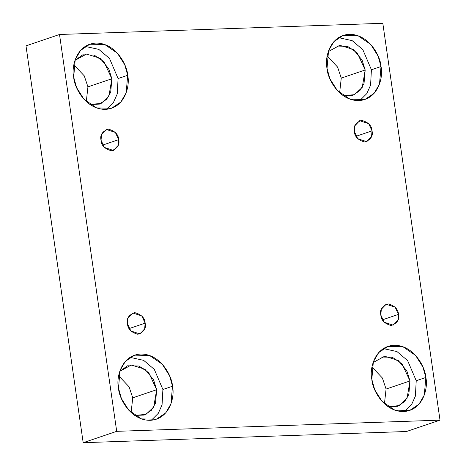 <?xml version="1.0" encoding="UTF-8"?>
<svg xmlns="http://www.w3.org/2000/svg" width="466" height="466" viewBox="0 0 466 466"><rect width="100%" height="100%" fill="white"/><g stroke="black" fill="none" stroke-linecap="round" stroke-linejoin="round"><path stroke-width="0.7" d="M101.046 140.254L104.401 147.466L113.424 150.419L118.207 145.369L118.696 139.643L102.683 145.072L118.696 139.643C119.937 144.745 117.519 148.456 111.432 150.78C104.745 148.899 101.285 145.392 101.046 140.254C99.811 135.146 102.229 131.435 108.31 129.111C115.003 130.993 118.463 134.499 118.696 139.643L115.347 132.426L106.324 129.472L101.541 134.523L101.046 140.254M127.492 323.765L130.847 330.982L139.87 333.93L144.652 328.885L145.142 323.154L129.129 328.582L145.142 323.154C146.382 328.256 143.959 331.973 137.878 334.291C131.191 332.415 127.731 328.903 127.492 323.765C126.257 318.662 128.674 314.946 134.756 312.628C141.443 314.509 144.909 318.016 145.142 323.154L141.792 315.936L132.769 312.989L127.987 318.033L127.492 323.765M380.821 314.999L384.176 322.216L393.199 325.163L397.981 320.119L398.471 314.387L382.458 319.816L398.471 314.387C399.712 319.49 397.288 323.206 391.207 325.524C384.52 323.643 381.06 320.136 380.821 314.999C379.58 309.896 382.003 306.179 388.085 303.861C394.772 305.737 398.238 309.249 398.471 314.387L395.121 307.17L386.098 304.222L381.316 309.267L380.821 314.999M354.376 131.482L357.731 138.699L366.754 141.652L371.536 136.602L372.025 130.87L356.012 136.299L372.025 130.87C373.266 135.979 370.849 139.689 364.762 142.014C358.074 140.132 354.614 136.62 354.376 131.482C353.141 126.379 355.558 122.669 361.639 120.344C368.332 122.226 371.792 125.733 372.025 130.87L368.676 123.659L359.653 120.706L354.871 125.756L354.376 131.482M118.51 388.114L121.399 398.541L128.762 410.185L141.478 418.905L156.355 419.208L165.657 412.975L170.987 403.772L172.496 386.244L162.896 389.5L162.057 404.872L158.289 413.319L151.357 420.25L158.289 413.319L162.057 404.872L162.896 389.5L154.304 369.387L143.644 360.346L130.043 357.364L143.644 360.346L154.304 369.387L162.896 389.5L172.496 386.244C174.977 395.902 170.189 419.173 150.273 420.315C130.23 420.553 118.818 397.842 118.51 388.114C116.022 378.462 120.811 355.191 140.726 354.043C160.77 353.805 172.181 376.516 172.496 386.244L169.601 375.817L162.238 364.173L149.522 355.453L134.645 355.15L125.348 361.383L120.018 370.587L118.51 388.114M134.691 415.404L144.25 415.072L151.403 410.272L155.504 403.195L156.663 389.716L132.746 397.824L131.109 412.538L132.746 397.824L129.07 386.792L118.655 375.794L129.07 386.792L132.746 397.824L156.663 389.716L148.776 372.736L138.996 366.031L127.55 365.793L119.762 371.344L131.301 365L144.914 369.223L153.535 379.726L156.663 389.716L153.722 407.068L145.957 414.385L134.691 415.404M73.698 77.158L76.593 87.585L83.956 99.235L96.672 107.949L111.549 108.258L120.845 102.019L126.175 92.816L127.684 75.294L118.084 78.544L117.251 93.916L113.483 102.363L106.551 109.294L113.483 102.363L117.251 93.916L118.084 78.544L109.498 58.436L98.833 49.396L85.237 46.408L98.833 49.396L109.498 58.436L118.084 78.544L127.684 75.294C130.165 84.946 125.383 108.217 105.467 109.359C85.424 109.597 74.007 86.892 73.698 77.158C71.216 67.506 76.005 44.235 95.914 43.093C115.964 42.855 127.375 65.56 127.684 75.294L124.795 64.867L117.432 53.217L104.716 44.503L89.833 44.194L80.536 50.433L75.207 59.636L73.698 77.158M89.886 104.448L99.444 104.116L106.597 99.322L110.698 92.245L111.857 78.76L87.934 86.868L86.297 101.588L87.934 86.868L84.259 75.836L73.844 64.844L84.259 75.836L87.934 86.868L111.857 78.76L103.97 61.78L94.184 55.075L82.738 54.842L74.95 60.394L86.495 54.05L100.103 58.267L108.729 68.776L111.857 78.76L108.916 96.118L101.151 103.429L89.886 104.448M327.027 68.391L329.922 78.818L337.285 90.462L350.001 99.182L364.878 99.491L374.175 93.252L379.505 84.049L381.013 66.522L371.414 69.778L370.581 85.15L366.812 93.596L359.88 100.528L366.812 93.596L370.581 85.15L371.414 69.778L362.828 49.664L352.162 40.629L338.561 37.641L352.162 40.629L362.828 49.664L371.414 69.778L381.013 66.522C383.495 76.179 378.712 99.45 358.797 100.592C338.753 100.831 327.336 78.125 327.027 68.391C324.546 58.739 329.334 35.468 349.244 34.327C369.293 34.082 380.705 56.794 381.013 66.522L378.118 56.101L370.761 44.451L358.039 35.736L343.162 35.428L333.866 41.666L328.536 50.864L327.027 68.391M328.28 51.627L339.825 45.284L353.432 49.501L362.059 60.003L365.187 69.993L362.245 87.352L354.48 94.662L343.215 95.681L352.774 95.349L359.927 90.555L364.028 83.472L365.187 69.993L341.263 78.102L339.627 92.821L341.263 78.102L337.588 67.069L327.173 56.077L337.588 67.069L341.263 78.102L365.187 69.993L357.294 53.013L347.514 46.309L336.068 46.07M371.833 379.347L374.728 389.774L382.091 401.418L394.807 410.138L409.684 410.441L418.986 404.208L424.316 395.005L425.825 377.477L416.225 380.734L415.387 396.1L411.618 404.552L404.686 411.484L411.618 404.552L415.387 396.1L416.225 380.734L407.633 360.62L396.974 351.58L383.372 348.597L396.974 351.58L407.633 360.62L416.225 380.734L425.825 377.477C428.306 387.13 423.518 410.4 403.603 411.548C383.559 411.787 372.148 389.075 371.833 379.347C369.352 369.689 374.14 346.419 394.055 345.277C414.099 345.038 425.51 367.75 425.825 377.477L422.93 367.051L415.567 355.407L402.851 346.687L387.974 346.384L378.677 352.616L373.348 361.82L371.833 379.347M373.091 362.577L384.631 356.234L398.238 360.457L406.865 370.959L409.993 380.949L407.051 398.302L399.286 405.618L388.021 406.632L397.58 406.305L404.733 401.506L408.833 394.428L409.993 380.949L386.075 389.058L384.438 403.772L386.075 389.058L382.4 378.019L371.985 367.027L382.4 378.019L386.075 389.058L409.993 380.949L402.106 363.969L392.325 357.265L380.879 357.026M382.819 23.3L440.009 420.146L406.486 431.51L440.009 420.146L116.704 431.335L59.514 34.49L382.819 23.3L59.514 34.49L25.991 45.854L59.514 34.49L116.704 431.335L83.181 442.7L116.704 431.335L440.009 420.146L382.819 23.3M25.991 45.854L83.181 442.7L406.486 431.51L83.181 442.7L25.991 45.854"/></g></svg>
